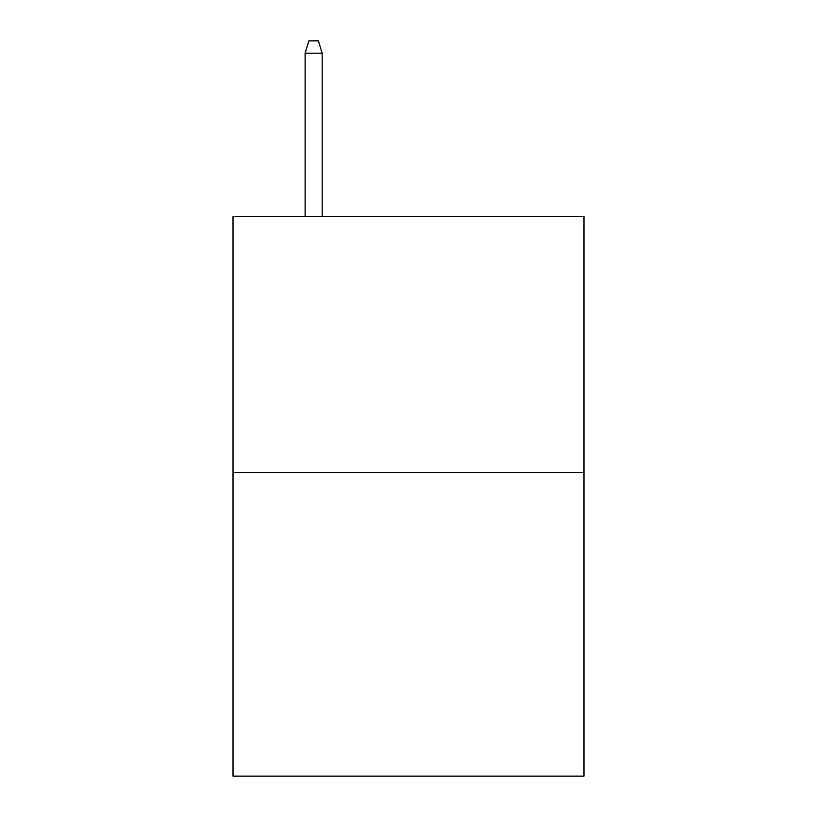 <?xml version="1.0" encoding="UTF-8"?>
<svg xmlns="http://www.w3.org/2000/svg" width="817" height="817" viewBox="0 0 817 817"><rect width="100%" height="100%" fill="white"/><g stroke="black" fill="none" stroke-linecap="round" stroke-linejoin="round"><path stroke-width="1.23" d="M583.981 472.624L583.981 216.515L233.019 216.515L233.019 776.15L583.981 776.15L583.981 472.624L233.019 472.624M322.184 216.515L322.184 53.176L305.109 53.176L305.109 216.515M305.109 53.176L308.908 40.85L318.385 40.85L322.184 53.176"/></g></svg>
